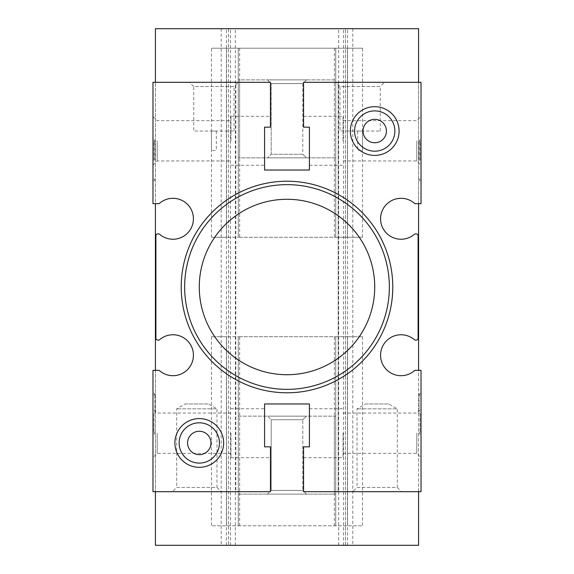 <?xml version="1.0" encoding="UTF-8"?>
<svg xmlns="http://www.w3.org/2000/svg" width="574" height="574" viewBox="0 0 574 574"><rect width="100%" height="100%" fill="white"/><g stroke="black" fill="none" stroke-linecap="round" stroke-linejoin="round"><path stroke-width="0.43" stroke-dasharray="2.87 2.15" d="M155.411 370.338L152.978 370.338L152.978 491.688L155.411 491.688L155.411 370.338L159.149 370.338A20.47 20.47 0 0 0 187.483 369.656A20.47 20.47 0 0 0 187.971 341.315A20.47 20.47 0 0 0 159.672 339.657A1.952 1.952 0 0 1 158.41 340.124L157.85 340.124A1.952 1.952 0 0 1 155.898 338.172L155.898 235.828A1.952 1.952 0 0 1 157.85 233.876L158.41 233.876A1.952 1.952 0 0 1 159.672 234.343A20.47 20.47 0 0 0 187.971 232.685A20.47 20.47 0 0 0 187.483 204.344A20.47 20.47 0 0 0 159.149 203.662L155.411 203.662L155.411 82.312L152.978 82.312L152.978 203.662L155.411 203.662M155.411 28.7L155.411 545.3L226.45 545.3L226.45 28.7L155.411 28.7M152.978 160.29L152.978 138.843L152.978 160.29M152.978 140.795L152.978 116.422L152.978 140.795M401.527 491.688L352.795 491.688L401.527 491.688L397.308 487.469L357.014 487.469L352.795 491.688M418.589 491.688L418.589 370.338L421.022 370.338L421.022 491.688L303.567 491.688L303.567 446.852L303.567 457.672L303.567 446.852L309.422 446.852L303.567 446.852L309.422 446.852L309.422 403.967L264.578 403.967L264.578 446.852L264.578 433.205L264.578 446.852L270.433 446.852L264.578 446.852L270.433 446.852L270.433 491.688L235.828 491.688L235.828 82.312L155.411 82.312M343.044 433.205L343.044 457.672L343.044 433.205M418.589 370.338L414.851 370.338A20.47 20.47 0 0 1 386.517 369.656A20.47 20.47 0 0 1 386.029 341.315A20.47 20.47 0 0 1 414.328 339.657A1.952 1.952 0 0 0 415.59 340.124L416.15 340.124A1.952 1.952 0 0 0 418.102 338.172L418.102 235.828A1.952 1.952 0 0 0 416.15 233.876L415.59 233.876A1.952 1.952 0 0 0 414.328 234.343A20.47 20.47 0 0 1 386.029 232.685A20.47 20.47 0 0 1 386.517 204.344A20.47 20.47 0 0 1 414.851 203.662L421.022 203.662L421.022 82.312L338.172 82.312L338.172 491.688L338.172 82.312L303.567 82.312L303.567 127.148L309.422 127.148L309.422 170.033L264.578 170.033L264.578 127.148L270.433 127.148L270.433 82.312L235.828 82.312L235.828 491.688L155.411 491.688M303.567 127.148L303.567 116.328L303.567 127.148L309.422 127.148L309.422 140.795L309.422 127.148L303.567 127.148M335.733 82.312L384.472 82.312L335.733 82.312L339.959 86.531L380.253 86.531L384.472 82.312M421.022 160.29L421.022 138.843L421.022 160.29M421.022 140.795L421.022 116.422L421.022 140.795M418.589 203.662L418.589 82.312M226.45 545.3L418.589 545.3L418.589 28.7L226.45 28.7M421.022 413.711L421.022 435.157L421.022 413.711M421.022 433.205L421.022 457.578L421.022 433.205M416.803 433.205L416.803 453.352L416.803 433.205M309.422 433.205L309.422 408.745L309.422 433.205M264.578 433.205L264.578 408.745L264.578 433.205M221.205 491.688L172.473 491.688L221.205 491.688L216.986 487.469L176.692 487.469L172.473 491.688M347.55 545.3L347.55 28.7M228.517 28.7L221.205 28.7L228.517 28.7L228.517 545.3L228.517 28.7M230.468 545.3L230.468 28.7M343.532 545.3L343.532 28.7M345.483 545.3L345.483 28.7L345.483 545.3M189.528 82.312L238.267 82.312L189.528 82.312L193.747 86.531L234.041 86.531L238.267 82.312M270.433 127.148L270.433 116.328L270.433 127.148L264.578 127.148L264.578 140.795L264.578 127.148L270.433 127.148M264.578 140.795L264.578 165.255L264.578 140.795M309.422 140.795L309.422 165.255L309.422 140.795M343.044 140.795L343.044 116.328L343.044 140.795M416.803 140.795L416.803 160.942L416.803 140.795M230.956 140.795L230.956 116.328L230.956 140.795M157.197 140.795L157.197 160.942L157.197 140.795M234.041 131.044L234.041 86.531L193.747 86.531L193.747 131.044L234.041 131.044L193.747 131.044M211.462 131.044L216.333 131.044L211.462 131.044L211.462 150.539L216.333 150.539L211.462 150.539M216.333 131.044L216.333 150.539M152.978 413.711L152.978 435.157L152.978 413.711M152.978 433.205L152.978 457.578L152.978 433.205M157.197 433.205L157.197 453.352L157.197 433.205M230.956 433.205L230.956 457.672L230.956 433.205M154.923 413.711L154.923 394.216L154.923 413.711M153.954 413.711L153.954 432.236L153.954 413.711M176.692 487.469L216.986 487.469L216.986 408.839L176.692 408.839L216.986 408.839L208.541 403.967L185.129 403.967L176.692 408.839L176.692 487.469M185.129 403.967L208.541 403.967M419.077 413.711L419.077 394.216L419.077 413.711M420.046 413.711L420.046 432.236L420.046 413.711M419.077 160.29L419.077 140.795L419.077 160.29M420.046 160.29L420.046 141.764L420.046 160.29M380.253 131.044L380.253 86.531L339.959 86.531L339.959 131.044L380.253 131.044L339.959 131.044M357.667 131.044L362.538 131.044L357.667 131.044L357.667 150.539L362.538 150.539L357.667 150.539M362.538 131.044L362.538 150.539M357.014 487.469L397.308 487.469L397.308 408.839L357.014 408.839L397.308 408.839L388.871 403.967L365.459 403.967L357.014 408.839L357.014 487.469M365.459 403.967L388.871 403.967M184.656 287A102.344 102.344 0 0 0 287 389.344A102.344 102.344 0 0 0 389.344 287A102.344 102.344 0 0 0 287 184.656A102.344 102.344 0 0 0 184.656 287M374.722 287A87.722 87.722 0 0 0 287 199.278A87.722 87.722 0 0 0 199.278 287A87.722 87.722 0 0 0 287 374.722A87.722 87.722 0 0 0 374.722 287M354.574 131.044A20.147 20.147 0 0 0 374.722 151.192A20.147 20.147 0 0 0 394.869 131.044A20.147 20.147 0 0 0 374.722 110.897A20.147 20.147 0 0 0 354.574 131.044M179.131 442.956A20.147 20.147 0 0 0 199.278 463.103A20.147 20.147 0 0 0 219.426 442.956A20.147 20.147 0 0 0 199.278 422.808A20.147 20.147 0 0 0 179.131 442.956M154.923 160.29L154.923 140.795L154.923 160.29M153.954 160.29L153.954 141.764L153.954 160.29M302.799 154.255L306.394 157.85L267.606 157.85L306.394 157.85L267.606 157.85L306.394 157.85L302.799 154.255L271.201 154.255L267.606 157.85L271.201 154.255L302.799 154.255L302.799 83.567L306.494 79.872L267.506 79.872L306.494 79.872L267.506 79.872L306.494 79.872L302.799 83.567L271.201 83.567L302.799 83.567L271.201 83.567L267.506 79.872L271.201 83.567L302.799 83.567L302.799 154.255L271.201 154.255L271.201 83.567L271.201 154.255L302.799 154.255M335.733 157.85L238.267 157.85L335.733 157.85L335.733 237.292L362.538 237.292L238.267 237.292L335.733 237.292L335.733 48.194L335.733 157.85M334.355 79.872L238.267 79.872L238.267 237.292L226.558 237.292L238.267 237.292L238.267 48.194L362.538 48.194L211.462 48.194L238.267 48.194L238.267 79.872L334.355 79.872L334.355 157.85M226.558 237.292L211.462 237.292L226.558 237.292L226.558 48.194L226.558 237.292M239.645 79.872L239.645 157.85M347.442 48.194L347.442 237.292L347.442 48.194M335.733 48.194L335.733 237.292L335.733 48.194M334.355 48.194L334.355 237.292M239.645 48.194L239.645 237.292M238.267 48.194L238.267 237.292L238.267 48.194M306.394 416.15L267.606 416.15L306.394 416.15L267.606 416.15L306.394 416.15L302.799 419.745L271.201 419.745L302.799 419.745L271.201 419.745L267.606 416.15L271.201 419.745L302.799 419.745L306.394 416.15M239.645 494.128L335.733 494.128L238.267 494.128L238.267 416.15L335.733 416.15L335.733 336.708L238.267 336.708L347.442 336.708L335.733 336.708L335.733 525.806L335.733 416.15L238.267 416.15L238.267 336.708L226.558 336.708L238.267 336.708L238.267 525.806L238.267 494.128L239.645 494.128L239.645 416.15M238.267 525.806L362.538 525.806L211.462 525.806L238.267 525.806L238.267 336.708L238.267 525.806M226.558 525.806L226.558 336.708L211.462 336.708L226.558 336.708L226.558 525.806M239.645 525.806L239.645 336.708M334.355 525.806L334.355 336.708M335.733 525.806L335.733 336.708L335.733 525.806M347.442 525.806L347.442 336.708L362.538 336.708L347.442 336.708L347.442 525.806M306.494 494.128L267.506 494.128L306.494 494.128L267.506 494.128L306.494 494.128L302.799 490.433L271.201 490.433L267.506 494.128L271.201 490.433L302.799 490.433L302.799 419.745L302.799 490.433L306.494 494.128M334.355 494.128L334.355 416.15M271.201 490.433L271.201 419.745L271.201 490.433L302.799 490.433L271.201 490.433M235.34 545.3L235.34 28.7M338.66 545.3L338.66 28.7M303.567 457.672L343.044 457.672M343.044 413.058L416.803 413.058L421.022 408.839M343.044 453.352L416.803 453.352L421.022 457.578M309.422 408.745L343.044 408.745M221.205 28.7L221.205 545.3M352.795 28.7L352.795 545.3M309.422 165.255L343.044 165.255M303.567 116.328L343.044 116.328M343.044 120.648L416.803 120.648L421.022 116.422M343.044 160.942L416.803 160.942L421.022 165.161M230.956 116.328L270.433 116.328M230.956 165.255L264.578 165.255M152.978 116.422L157.197 120.648L230.956 120.648M152.978 165.161L157.197 160.942L230.956 160.942M230.956 413.058L157.197 413.058L152.978 408.839M230.956 453.352L157.197 453.352L152.978 457.578M230.956 408.745L264.578 408.745M230.956 457.672L270.433 457.672M153.954 395.192L154.923 394.216L152.978 392.272M153.954 432.236L154.923 433.205L152.978 435.157M420.046 395.192L419.077 394.216L421.022 392.272M420.046 432.236L419.077 433.205L421.022 435.157M420.046 141.764L419.077 140.795L421.022 138.843M420.046 178.808L419.077 179.784L421.022 181.728M153.954 141.764L154.923 140.795L152.978 138.843M153.954 178.808L154.923 179.784L152.978 181.728M362.538 237.292L362.538 48.194M211.462 237.292L211.462 48.194M211.462 336.708L211.462 525.806M362.538 336.708L362.538 525.806"/><path stroke-width="0.86" d="M159.149 370.338A20.47 20.47 0 0 0 187.483 369.656A20.47 20.47 0 0 0 187.971 341.315A20.47 20.47 0 0 0 159.672 339.657A1.952 1.952 0 0 1 158.41 340.124L157.85 340.124A1.952 1.952 0 0 1 155.898 338.172L155.898 235.828A1.952 1.952 0 0 1 157.85 233.876L158.41 233.876A1.952 1.952 0 0 1 159.672 234.343A20.47 20.47 0 0 0 187.971 232.685A20.47 20.47 0 0 0 187.483 204.344A20.47 20.47 0 0 0 159.149 203.662L152.978 203.662L152.978 82.312L270.433 82.312L270.433 127.148L264.578 127.148L264.578 170.033L309.422 170.033L309.422 127.148L303.567 127.148L303.567 82.312L421.022 82.312L421.022 203.662L414.851 203.662A20.47 20.47 0 0 0 386.517 204.344A20.47 20.47 0 0 0 386.029 232.685A20.47 20.47 0 0 0 414.328 234.343A1.952 1.952 0 0 1 415.59 233.876L416.15 233.876A1.952 1.952 0 0 1 418.102 235.828L418.102 338.172A1.952 1.952 0 0 1 416.15 340.124L415.59 340.124A1.952 1.952 0 0 1 414.328 339.657A20.47 20.47 0 0 0 386.029 341.315A20.47 20.47 0 0 0 386.517 369.656A20.47 20.47 0 0 0 414.851 370.338L421.022 370.338L421.022 491.688L303.567 491.688L303.567 446.852L309.422 446.852L309.422 403.967L264.578 403.967L264.578 446.852L270.433 446.852L270.433 491.688L152.978 491.688L152.978 370.338L159.149 370.338M155.411 203.662L155.411 370.338M418.589 82.312L418.589 28.7L155.411 28.7L155.411 82.312M155.411 491.688L155.411 545.3L418.589 545.3L418.589 491.688M174.905 442.956A24.366 24.366 0 0 0 199.278 467.322A24.366 24.366 0 0 0 223.645 442.956A24.366 24.366 0 0 0 199.278 418.589A24.366 24.366 0 0 0 174.905 442.956M350.355 131.044A24.366 24.366 0 0 0 374.722 155.411A24.366 24.366 0 0 0 399.095 131.044A24.366 24.366 0 0 0 374.722 106.678A24.366 24.366 0 0 0 350.355 131.044M181.212 287A105.788 105.788 0 0 0 287 392.788A105.788 105.788 0 0 0 392.788 287A105.788 105.788 0 0 0 287 181.212A105.788 105.788 0 0 0 181.212 287M418.589 370.338L418.589 203.662M389.344 287A102.344 102.344 0 0 0 287 184.656A102.344 102.344 0 0 0 184.656 287A102.344 102.344 0 0 0 287 389.344A102.344 102.344 0 0 0 389.344 287M199.278 287A87.722 87.722 0 0 0 287 374.722A87.722 87.722 0 0 0 374.722 287A87.722 87.722 0 0 0 287 199.278A87.722 87.722 0 0 0 199.278 287M394.869 131.044A20.147 20.147 0 0 0 374.722 110.897A20.147 20.147 0 0 0 354.574 131.044A20.147 20.147 0 0 0 374.722 151.192A20.147 20.147 0 0 0 394.869 131.044M386.431 131.044A11.71 11.71 0 0 0 374.722 119.342A11.71 11.71 0 0 0 363.019 131.044A11.71 11.71 0 0 0 374.722 142.754A11.71 11.71 0 0 0 386.431 131.044M219.426 442.956A20.147 20.147 0 0 0 199.278 422.808A20.147 20.147 0 0 0 179.131 442.956A20.147 20.147 0 0 0 199.278 463.103A20.147 20.147 0 0 0 219.426 442.956M210.981 442.956A11.71 11.71 0 0 0 199.278 431.246A11.71 11.71 0 0 0 187.569 442.956A11.71 11.71 0 0 0 199.278 454.658A11.71 11.71 0 0 0 210.981 442.956"/></g></svg>
